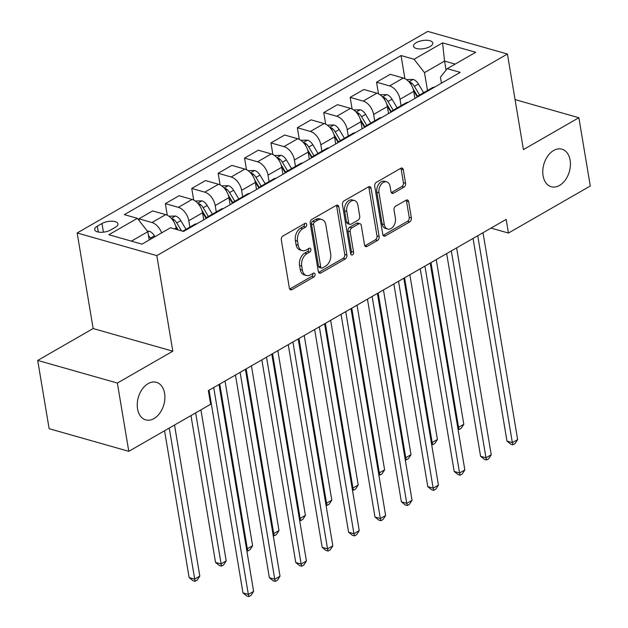 <?xml version="1.0" encoding="UTF-8"?>
<svg xmlns="http://www.w3.org/2000/svg" width="628" height="628" viewBox="0 0 628 628"><rect width="100%" height="100%" fill="white"/><g stroke="black" fill="none" stroke-linecap="round" stroke-linejoin="round"><path stroke-width="0.94" d="M306.731 224.416A2.096 1.421 105.9 0 0 305.852 223.23A2.096 1.421 105.9 0 0 304.965 223.372L282.938 236.034A2.991 2.033 105.9 0 0 281.313 239.912L289.382 288.158A2.991 2.033 105.9 0 0 290.638 289.846A2.991 2.033 105.9 0 0 291.902 289.641L313.929 276.979A2.096 1.421 105.9 0 0 315.068 274.271A2.096 1.421 105.9 0 0 314.188 273.086A2.096 1.421 105.9 0 0 313.301 273.227L310.452 274.868A9.585 6.508 105.9 0 1 306.401 275.504A9.585 6.508 105.9 0 1 302.382 270.103L301.715 266.084A9.585 6.508 105.9 0 1 306.911 253.688L309.761 252.056A2.096 1.421 105.9 0 0 310.899 249.34A2.096 1.421 105.9 0 0 310.02 248.162A2.096 1.421 105.9 0 0 309.133 248.303L306.283 249.936A9.585 6.508 105.9 0 1 302.225 250.58A9.585 6.508 105.9 0 1 298.214 245.179L297.539 241.16A9.585 6.508 105.9 0 1 302.743 228.765L305.593 227.124A2.096 1.421 105.9 0 0 306.731 224.416M302.225 250.58L300.074 249.968A9.585 6.508 105.9 0 1 296.063 244.567L295.388 240.548A9.585 6.508 105.9 0 1 300.584 228.152L303.434 226.512A2.096 1.421 105.9 0 0 304.572 223.804A2.096 1.421 105.9 0 0 304.533 223.615M289.696 289.061A2.991 2.033 105.9 0 0 289.751 289.029L311.778 276.367A2.096 1.421 105.9 0 0 312.917 273.659A2.096 1.421 105.9 0 0 312.877 273.47M306.401 275.504L304.25 274.891A9.585 6.508 105.9 0 1 300.231 269.49L299.556 265.471A9.585 6.508 105.9 0 1 304.761 253.084L307.61 251.443A2.096 1.421 105.9 0 0 308.748 248.727A2.096 1.421 105.9 0 0 308.709 248.547M543.079 175.722A19.523 13.266 105.9 0 0 551.258 186.736A19.523 13.266 105.9 0 0 565.443 179.851A19.523 13.266 105.9 0 0 570.114 160.179A19.523 13.266 105.9 0 0 561.927 149.174A19.523 13.266 105.9 0 0 547.749 156.05A19.523 13.266 105.9 0 0 543.079 175.722M137.548 408.875A19.523 13.266 105.9 0 0 145.727 419.881A19.523 13.266 105.9 0 0 159.912 413.004A19.523 13.266 105.9 0 0 164.583 393.332A19.523 13.266 105.9 0 0 156.403 382.319A19.523 13.266 105.9 0 0 142.218 389.203A19.523 13.266 105.9 0 0 137.548 408.875M416.254 42.641A9.765 4.098 -9.5 0 0 413.514 46.213A9.765 4.098 -9.5 0 0 419.81 48.945A9.765 4.098 -9.5 0 0 430.039 46.558A9.765 4.098 -9.5 0 0 432.77 42.987A9.765 4.098 -9.5 0 0 426.483 40.255A9.765 4.098 -9.5 0 0 416.254 42.641M403.961 187.175A2.991 2.033 105.9 0 0 405.586 183.298L403.317 169.764A2.991 2.033 105.9 0 0 402.061 168.076A2.991 2.033 105.9 0 0 400.797 168.28L376.329 182.34A2.991 2.033 105.9 0 0 374.704 186.21L382.782 234.456A2.991 2.033 105.9 0 0 384.038 236.152A2.991 2.033 105.9 0 0 385.302 235.947L409.762 221.88A2.991 2.033 105.9 0 0 411.387 218.01L408.655 201.659A2.991 2.033 105.9 0 0 407.399 199.971A2.991 2.033 105.9 0 0 406.135 200.175L395.664 206.188A2.991 2.033 105.9 0 0 394.039 210.066L395.397 218.175A8.007 5.44 105.9 0 1 393.481 226.245A8.007 5.44 105.9 0 1 387.664 229.063A8.007 5.44 105.9 0 1 384.305 224.549L378.99 192.788A8.007 5.44 105.9 0 1 380.906 184.718A8.007 5.44 105.9 0 1 386.722 181.892A8.007 5.44 105.9 0 1 390.082 186.414L390.969 191.705A2.991 2.033 105.9 0 0 392.217 193.393A2.991 2.033 105.9 0 0 393.489 193.189L403.961 187.175L401.802 186.563A2.991 2.033 105.9 0 0 403.427 182.685L401.166 169.152A2.991 2.033 105.9 0 0 400.852 168.249M523.422 149.605L578.867 117.734L590.289 185.998L508.445 233.051L506.16 219.4L208.355 390.616L210.639 404.267L128.795 451.328L117.365 383.056L172.81 351.185L156.819 255.612L507.432 54.032L523.422 149.605M338.837 206.832A2.991 2.033 105.9 0 0 337.589 205.144A2.991 2.033 105.9 0 0 336.318 205.348L311.857 219.407A2.991 2.033 105.9 0 0 310.232 223.285L318.302 271.531A2.991 2.033 105.9 0 0 319.558 273.219A2.991 2.033 105.9 0 0 320.829 273.015L345.29 258.956A2.991 2.033 105.9 0 0 346.915 255.078L338.837 206.832L336.687 206.22A2.991 2.033 105.9 0 0 336.373 205.317M344.097 200.874L368.558 186.814A2.991 2.033 105.9 0 1 369.821 186.61A2.991 2.033 105.9 0 1 371.077 188.298L379.155 236.544A2.991 2.033 105.9 0 1 377.53 240.414L367.058 246.435A2.991 2.033 105.9 0 1 365.794 246.639A2.991 2.033 105.9 0 1 364.538 244.951L361.265 225.381A2.991 2.033 105.9 0 0 360.009 223.694A2.991 2.033 105.9 0 0 358.737 223.898L351.798 227.886A2.991 2.033 105.9 0 0 350.173 231.756L353.58 252.126A2.096 1.421 105.9 0 1 353.077 254.238A2.096 1.421 105.9 0 1 351.554 254.984A2.096 1.421 105.9 0 1 350.675 253.798L342.472 204.752A2.991 2.033 105.9 0 1 344.097 200.874M110.677 229.981L115.324 227.305A9.459 3.972 -9.5 0 0 117.978 223.851A9.459 3.972 -9.5 0 0 111.878 221.205A9.459 3.972 -9.5 0 0 101.979 223.513L97.332 226.19A9.459 3.972 -9.5 0 0 94.679 229.644A9.459 3.972 -9.5 0 0 100.77 232.297A9.459 3.972 -9.5 0 0 110.677 229.981M156.819 255.612L77.158 232.972L427.77 31.4L507.432 54.032M404.895 78.633L401.033 55.554L124.344 214.635L137.375 218.332L108.856 234.723L142.014 244.143L170.526 227.752L183.557 231.449L460.245 72.377L447.215 68.68L440.432 77.15L441.445 83.186M401.033 55.554L414.064 59.26L442.575 42.861L475.734 52.281L447.215 68.68M172.81 351.185L93.148 328.546L37.711 360.425L117.365 383.056M37.711 360.425L49.133 428.696L128.795 451.328M578.867 117.734L515.054 99.601M93.148 328.546L77.158 232.972M491.025 228.105L508.445 233.051M137.375 218.332L147.816 231.701L149.205 240.014M147.816 231.701L131.409 241.128M446.076 70.108L444.569 61.089L424.497 72.628L427.487 90.487M378.496 93.815L376.549 82.205L390.278 74.308L403.309 78.013A12.199 7.34 60.1 0 1 413.75 91.382L414.927 98.431M376.549 82.205L389.58 85.903A12.199 7.34 60.1 0 1 400.02 99.271L401.088 105.669M352.096 108.989L350.149 97.379L363.879 89.49L376.902 93.187A12.199 7.34 60.1 0 1 387.343 106.556L388.528 113.613M350.149 97.379L363.18 101.084A12.199 7.34 60.1 0 1 373.613 114.453L374.688 120.851M325.689 124.171L323.75 112.561L337.479 104.672L350.502 108.369A12.199 7.34 60.1 0 1 360.943 121.738L362.121 128.787M323.75 112.561L336.773 116.258A12.199 7.34 60.1 0 1 347.213 129.635L348.289 136.025M299.289 139.353L297.35 127.743L311.08 119.846L324.103 123.551A12.199 7.34 60.1 0 1 334.543 136.92L335.721 143.969M297.35 127.743L310.373 131.44A12.199 7.34 60.1 0 1 320.814 144.809L321.881 151.207M272.89 154.527L270.943 142.917L284.672 135.028L297.703 138.725A12.199 7.34 60.1 0 1 308.144 152.094L309.321 159.143M270.943 142.917L283.974 146.622A12.199 7.34 60.1 0 1 294.414 159.991L295.482 166.381M246.49 169.709L244.543 158.099L258.273 150.202L271.296 153.907A12.199 7.34 60.1 0 1 281.736 167.276L282.922 174.325M244.543 158.099L257.566 161.796A12.199 7.34 60.1 0 1 268.007 175.165L269.082 181.563M220.083 184.891L218.144 173.281L231.873 165.384L244.896 169.081A12.199 7.34 60.1 0 1 255.337 182.458L256.514 189.507M218.144 173.281L231.167 176.978A12.199 7.34 60.1 0 1 241.607 190.347L242.675 196.745M193.683 200.065L191.744 188.455L205.474 180.566L218.497 184.263A12.199 7.34 60.1 0 1 228.937 197.632L230.115 204.681M191.744 188.455L204.767 192.16A12.199 7.34 60.1 0 1 215.208 205.529L216.275 211.919M167.284 215.247L165.337 203.637L179.066 195.74L192.097 199.445A12.199 7.34 60.1 0 1 202.538 212.814L203.715 219.863M165.337 203.637L178.368 207.334A12.199 7.34 60.1 0 1 188.808 220.703L189.876 227.101M139.259 220.75L138.937 218.811L152.667 210.922L165.69 214.619A12.199 7.34 60.1 0 1 176.13 227.988L176.374 229.408M455.174 64.103L444.569 61.089L442.575 42.861M138.937 218.811L151.96 222.516A12.199 7.34 60.1 0 1 161.608 232.886M182.717 231.214L194.594 224.384A12.199 7.34 60.1 0 1 196.917 223.772M205.568 218.795A12.199 7.34 60.1 0 1 207.271 217.1A12.199 7.34 60.1 0 1 209.587 216.487M207.271 217.1L220.993 209.21A12.199 7.34 60.1 0 1 223.317 208.59M231.975 203.613A12.199 7.34 60.1 0 1 233.671 201.918A12.199 7.34 60.1 0 1 235.987 201.305M233.671 201.918L247.401 194.028A12.199 7.34 60.1 0 1 249.716 193.416M258.375 188.439A12.199 7.34 60.1 0 1 260.071 186.744A12.199 7.34 60.1 0 1 262.386 186.131M260.071 186.744L273.8 178.847A12.199 7.34 60.1 0 1 276.116 178.234M284.774 173.257A12.199 7.34 60.1 0 1 286.47 171.562A12.199 7.34 60.1 0 1 288.794 170.949M286.47 171.562L300.2 163.673A12.199 7.34 60.1 0 1 302.523 163.052M311.174 158.075A12.199 7.34 60.1 0 1 312.877 156.388A12.199 7.34 60.1 0 1 315.193 155.768M312.877 156.388L326.607 148.491A12.199 7.34 60.1 0 1 328.923 147.878M337.581 142.901A12.199 7.34 60.1 0 1 339.277 141.206A12.199 7.34 60.1 0 1 341.593 140.594M339.277 141.206L353.007 133.317A12.199 7.34 60.1 0 1 355.322 132.696M363.981 127.719A12.199 7.34 60.1 0 1 365.677 126.024A12.199 7.34 60.1 0 1 367.992 125.412M365.677 126.024L379.406 118.135A12.199 7.34 60.1 0 1 381.722 117.522M390.381 112.545A12.199 7.34 60.1 0 1 392.076 110.85A12.199 7.34 60.1 0 1 394.4 110.23M392.076 110.85L405.806 102.953A12.199 7.34 60.1 0 1 408.129 102.34M416.78 97.364A12.199 7.34 60.1 0 1 418.484 95.668A12.199 7.34 60.1 0 1 420.799 95.056M418.484 95.668L432.213 87.779A12.199 7.34 60.1 0 1 434.529 87.159M424.497 72.628L414.064 59.26M318.616 272.434A2.991 2.033 105.9 0 0 318.671 272.403L343.139 258.344A2.991 2.033 105.9 0 0 344.764 254.466L336.687 206.22M314.761 221.849A2.096 1.421 105.9 0 0 313.623 224.565L320.712 266.908A2.096 1.421 105.9 0 0 321.591 268.093A2.096 1.421 105.9 0 0 322.478 267.952L325.485 266.225A9.585 6.508 105.9 0 0 330.681 253.838L325.838 224.887A9.585 6.508 105.9 0 0 321.826 219.486A9.585 6.508 105.9 0 0 317.768 220.122L314.761 221.849L312.611 221.237A2.096 1.421 105.9 0 0 311.472 223.953L313.623 224.565M321.591 268.093L319.44 267.481A2.096 1.421 105.9 0 1 318.561 266.303L311.472 223.953M321.826 219.486L319.668 218.874A9.585 6.508 105.9 0 0 315.617 219.51L317.768 220.122M312.611 221.237L315.617 219.51M364.852 245.854A2.991 2.033 105.9 0 0 364.907 245.823L375.371 239.81A2.991 2.033 105.9 0 0 376.996 235.932L368.926 187.686A2.991 2.033 105.9 0 0 368.612 186.783M360.009 223.694L357.858 223.081A2.991 2.033 105.9 0 0 356.586 223.285L349.639 227.273A2.991 2.033 105.9 0 0 348.014 231.151L351.429 251.522L353.58 252.126M350.699 253.908A2.096 1.421 105.9 0 0 351.429 251.522M357.866 205.081A8.007 5.44 105.9 0 0 354.506 200.56A8.007 5.44 105.9 0 0 348.689 203.386A8.007 5.44 105.9 0 0 346.774 211.455L348.642 222.65A2.991 2.033 105.9 0 0 349.898 224.337A2.991 2.033 105.9 0 0 351.17 224.133L358.109 220.138A2.991 2.033 105.9 0 0 359.734 216.268L357.866 205.081M354.506 200.56L352.355 199.947A8.007 5.44 105.9 0 0 346.538 202.773A8.007 5.44 105.9 0 0 344.623 210.843L346.774 211.455M349.898 224.337L347.747 223.725A2.991 2.033 105.9 0 1 346.491 222.037L344.623 210.843M391.283 192.608A2.991 2.033 105.9 0 0 391.338 192.584L401.802 186.563M386.722 181.892L384.572 181.28A8.007 5.44 105.9 0 0 378.755 184.106A8.007 5.44 105.9 0 0 376.839 192.176L378.99 192.788M387.664 229.063L385.506 228.451A8.007 5.44 105.9 0 1 382.154 223.937L376.839 192.176M383.096 235.367A2.991 2.033 105.9 0 0 383.151 235.335L407.611 221.268A2.991 2.033 105.9 0 0 409.236 217.398L406.504 201.046A2.991 2.033 105.9 0 0 406.19 200.144M147.431 231.214L149.189 231.214A8.086 4.867 60.1 0 1 154.394 235.806L154.935 236.717M164.567 430.761L189.138 577.595L194.523 579.126L199.798 576.088L174.521 425.03M150.924 239.025L150.382 238.114A8.086 4.867 -119.9 0 0 148.475 235.641M169.246 428.068L195.08 581.308L192.929 580.696L189.138 577.595M199.798 576.088L197.2 580.091L195.08 581.308M209.046 390.216L242.965 592.887L248.343 594.418L213.724 387.531M253.626 591.388L251.019 595.383L248.908 596.6L248.343 594.418L253.626 591.388L219.007 384.493M248.908 596.6L246.757 595.988L242.965 592.887M168.869 216.205L175.589 216.04A8.086 4.867 60.1 0 1 180.801 220.632L185.99 229.33M190.967 415.579L215.537 562.421L220.923 563.952L226.206 560.914L200.921 409.856M176.013 227.344L177.426 229.715M181.523 230.876L176.782 222.932A8.086 4.867 -119.9 0 0 173.25 219.141L171.734 218.842M175.479 225.405L178.179 229.927M195.646 412.894L221.488 566.126L219.329 565.514L215.537 562.421M226.206 560.914L223.599 564.917L221.488 566.126M195.269 201.023L201.988 200.858A8.086 4.867 60.1 0 1 207.201 205.45L212.397 214.156M202.412 212.162L206 218.183M208.378 216.464L203.189 207.758A8.086 4.867 -119.9 0 0 199.649 203.959L198.142 203.668M201.878 210.223L206.384 217.767M219.761 384.061L247.322 548.77L252.605 545.732L225.044 381.023M246.451 548.519L247.322 548.77L247.887 550.952L246.812 550.646M252.605 545.732L249.999 549.736L247.887 550.952M221.668 185.841L228.388 185.684A8.086 4.867 60.1 0 1 233.6 190.268L238.797 198.974M228.812 196.98L232.407 203.001M234.786 201.282L229.589 192.576A8.086 4.867 -119.9 0 0 226.049 188.785L224.541 188.486M228.278 195.049L232.784 202.593M246.16 368.879L273.722 533.588L279.005 530.558L251.443 365.841M272.858 533.345L273.722 533.588L274.287 535.77L273.211 535.464M279.005 530.558L276.399 534.554L274.287 535.77M235.453 375.042L269.365 577.713L274.75 579.244L240.124 372.349M280.025 576.206L277.427 580.209L275.307 581.418L274.75 579.244L280.025 576.206L245.407 369.311M275.307 581.418L273.156 580.806L269.365 577.713M261.852 359.86L295.764 562.531L301.15 564.062L266.531 357.175M306.433 561.024L303.826 565.027L301.715 566.244L301.15 564.062L306.433 561.024L271.806 354.137M301.715 566.244L299.556 565.632L295.764 562.531M288.252 344.678L322.172 547.357L327.549 548.88L292.931 341.993M332.832 545.85L330.226 549.845L328.114 551.062L327.549 548.88L332.832 545.85L298.206 338.955M328.114 551.062L325.963 550.45L322.172 547.357M248.076 170.667L254.795 170.502A8.086 4.867 60.1 0 1 260 175.094L265.197 183.792M255.211 181.806L258.807 187.819M261.185 186.1L255.989 177.402A8.086 4.867 -119.9 0 0 252.448 173.603L250.941 173.304M254.685 179.867L259.183 187.411M272.56 353.697L300.129 518.414L305.404 515.376L277.843 350.667M299.258 518.163L300.129 518.414L300.686 520.588L299.611 520.282M305.404 515.376L302.806 519.38L300.686 520.588M314.652 329.504L348.571 532.175L353.949 533.706L319.33 326.811M359.232 530.668L356.626 534.671L354.514 535.888L353.949 533.706L359.232 530.668L324.613 323.781M354.514 535.888L352.363 535.276L348.571 532.175M274.475 155.485L281.195 155.32A8.086 4.867 60.1 0 1 286.407 159.912L291.596 168.618M281.619 166.624L285.206 172.645M287.585 170.926L282.388 162.22A8.086 4.867 -119.9 0 0 278.856 158.421L277.341 158.13M281.085 164.693L285.591 172.229M298.967 338.523L326.529 503.232L331.812 500.194L304.242 335.485M325.657 502.989L326.529 503.232L327.094 505.414L326.011 505.108M331.812 500.194L329.205 504.198L327.094 505.414M300.875 140.303L307.594 140.146A8.086 4.867 60.1 0 1 312.807 144.73L318.004 153.436M308.018 151.442L311.614 157.463M313.984 155.744L308.795 147.038A8.086 4.867 -119.9 0 0 305.255 143.247L303.748 142.948M307.485 149.511L311.99 157.055M325.367 323.341L352.928 488.05L358.211 485.02L330.65 320.304M352.057 487.807L352.928 488.05L353.493 490.233L352.418 489.926M358.211 485.02L355.605 489.024L353.493 490.233M327.274 125.129L333.994 124.964A8.086 4.867 60.1 0 1 339.206 129.556L344.403 138.262M334.418 136.268L338.013 142.289M340.392 140.562L335.195 131.864A8.086 4.867 -119.9 0 0 331.655 128.065L330.147 127.767M333.892 134.329L338.39 141.873M351.766 308.167L379.328 472.876L384.611 469.838L357.049 305.13M378.464 472.625L379.328 472.876L379.893 475.058L378.817 474.752M384.611 469.838L382.005 473.842L379.893 475.058M341.059 314.322L374.971 516.993L380.356 518.524L345.73 311.637M385.631 515.486L383.033 519.489L380.913 520.706L380.356 518.524L385.631 515.486L351.013 308.599M380.913 520.706L378.762 520.094L374.971 516.993M367.459 299.148L401.371 501.819L406.756 503.35L372.137 296.455M412.039 500.312L409.432 504.315L407.321 505.524L406.756 503.35L412.039 500.312L377.412 293.417M407.321 505.524L405.162 504.912L401.371 501.819M393.858 283.966L427.778 486.637L433.155 488.168L398.537 281.273M438.438 485.13L435.832 489.134L433.72 490.35L433.155 488.168L438.438 485.13L403.812 278.243M433.72 490.35L431.569 489.738L427.778 486.637M353.682 109.947L360.401 109.782A8.086 4.867 60.1 0 1 365.606 114.374L370.803 123.08M360.817 121.086L364.413 127.107M366.791 125.388L361.595 116.682A8.086 4.867 -119.9 0 0 358.054 112.891L356.547 112.593M360.291 119.155L364.79 126.699M378.174 292.986L405.735 457.694L411.01 454.664L383.449 289.948M404.864 457.451L405.735 457.694L406.3 459.877L405.217 459.57M411.01 454.664L408.412 458.66L406.3 459.877M420.258 268.784L454.177 471.455L459.555 472.986L424.936 266.099M464.838 469.956L462.232 473.952L460.12 475.168L459.555 472.986L464.838 469.956L430.219 263.061M460.12 475.168L457.969 474.556L454.177 471.455M380.081 94.773L386.801 94.608A8.086 4.867 60.1 0 1 392.013 99.2L397.202 107.898M387.225 105.912L390.812 111.925M393.191 110.206L387.994 101.501A8.086 4.867 -119.9 0 0 384.462 97.709L382.947 97.411M386.691 103.973L391.197 111.517M404.573 277.804L432.135 442.52L437.418 439.482L409.849 274.774M431.263 442.269L432.135 442.52L432.7 444.695L431.617 444.389M437.418 439.482L434.812 443.486L432.7 444.695M446.665 253.61L480.577 456.281L485.962 457.812L451.336 250.917M491.237 454.774L488.639 458.778L486.519 459.986L485.962 457.812L491.237 454.774L456.619 247.879M486.519 459.986L484.369 459.382L480.577 456.281M406.481 79.591L413.2 79.426A8.086 4.867 60.1 0 1 418.413 84.019L423.61 92.724M413.624 90.73L417.22 96.751M419.59 95.032L414.401 86.326A8.086 4.867 -119.9 0 0 410.861 82.527L409.354 82.237M413.091 88.791L417.596 96.335M430.973 262.63L458.534 427.338L463.817 424.3L436.256 259.592M457.663 427.095L458.534 427.338L459.099 429.521L458.024 429.214M463.817 424.3L461.211 428.304L459.099 429.521M473.065 238.428L506.977 441.099L512.362 442.63L477.743 235.743M517.645 439.592L515.038 443.596L512.927 444.812L512.362 442.63L517.645 439.592L483.018 232.705M512.927 444.812L510.768 444.2L506.977 441.099M413.75 91.382L400.02 99.271M387.343 106.556L373.613 114.453M360.943 121.738L347.213 129.635M334.543 136.92L320.814 144.809M308.144 152.094L294.414 159.991M281.736 167.276L268.007 175.165M255.337 182.458L241.607 190.347M228.937 197.632L215.208 205.529M202.538 212.814L188.808 220.703M176.13 227.988L174.56 228.898M165.69 214.619L151.96 222.516M192.097 199.445L178.368 207.334M218.497 184.263L204.767 192.16M244.896 169.081L231.167 176.978M271.296 153.907L257.566 161.796M297.703 138.725L283.974 146.622M324.103 123.551L310.373 131.44M350.502 108.369L336.773 116.258M376.902 93.187L363.18 101.084M403.309 78.013L389.58 85.903M98.313 232.046L97.332 226.19M103.424 232.172L101.979 223.513M300.584 228.152L302.743 228.765M295.388 240.548L297.539 241.16M296.063 244.567L298.214 245.179M307.61 251.443L309.761 252.056M304.761 253.084L306.911 253.688M299.556 265.471L301.715 266.084M300.231 269.49L302.382 270.103M311.778 276.367L313.929 276.979M289.751 289.029L291.902 289.641M303.434 226.512L305.593 227.124M344.764 254.466L346.915 255.078M343.139 258.344L345.29 258.956M318.671 272.403L320.829 273.015M318.561 266.303L320.712 266.908M368.926 187.686L371.077 188.298M376.996 235.932L379.155 236.544M375.371 239.81L377.53 240.414M364.907 245.823L367.058 246.435M356.586 223.285L358.737 223.898M349.639 227.273L351.798 227.886M348.014 231.151L350.173 231.756M346.491 222.037L348.642 222.65M391.338 192.584L393.489 193.189M382.154 223.937L384.305 224.549M406.504 201.046L408.655 201.659M409.236 217.398L411.387 218.01M407.611 221.268L409.762 221.88M383.151 235.335L385.302 235.947M401.166 169.152L403.317 169.764M403.427 182.685L405.586 183.298M149.024 231.214L147.847 231.897M154.394 235.806L150.382 238.114M175.424 216.04L171.334 218.387M180.801 220.632L176.782 222.932M173.634 221.456L173.25 219.141M201.831 200.858L197.734 203.213M207.201 205.45L203.189 207.758M200.034 206.282L199.649 203.959M228.231 185.676L224.133 188.031M233.6 190.268L229.589 192.576M226.433 191.1L226.049 188.785M254.63 170.502L250.541 172.857M260 175.094L255.989 177.402M252.841 175.918L252.448 173.603M281.03 155.32L276.94 157.675M286.407 159.912L282.388 162.22M279.24 160.744L278.856 158.421M307.437 140.138L303.34 142.493M312.807 144.73L308.795 147.038M305.64 145.563L305.255 143.247M333.837 124.964L329.739 127.319M339.206 129.556L335.195 131.864M332.047 130.381L331.655 128.065M360.236 109.782L356.147 112.137M365.606 114.374L361.595 116.682M358.447 115.207L358.054 112.891M386.644 94.608L382.546 96.955M392.013 99.2L387.994 101.501M384.846 100.025L384.462 97.709M413.043 79.426L408.946 81.781M418.413 84.019L414.401 86.326M411.246 84.851L410.861 82.527"/></g></svg>
